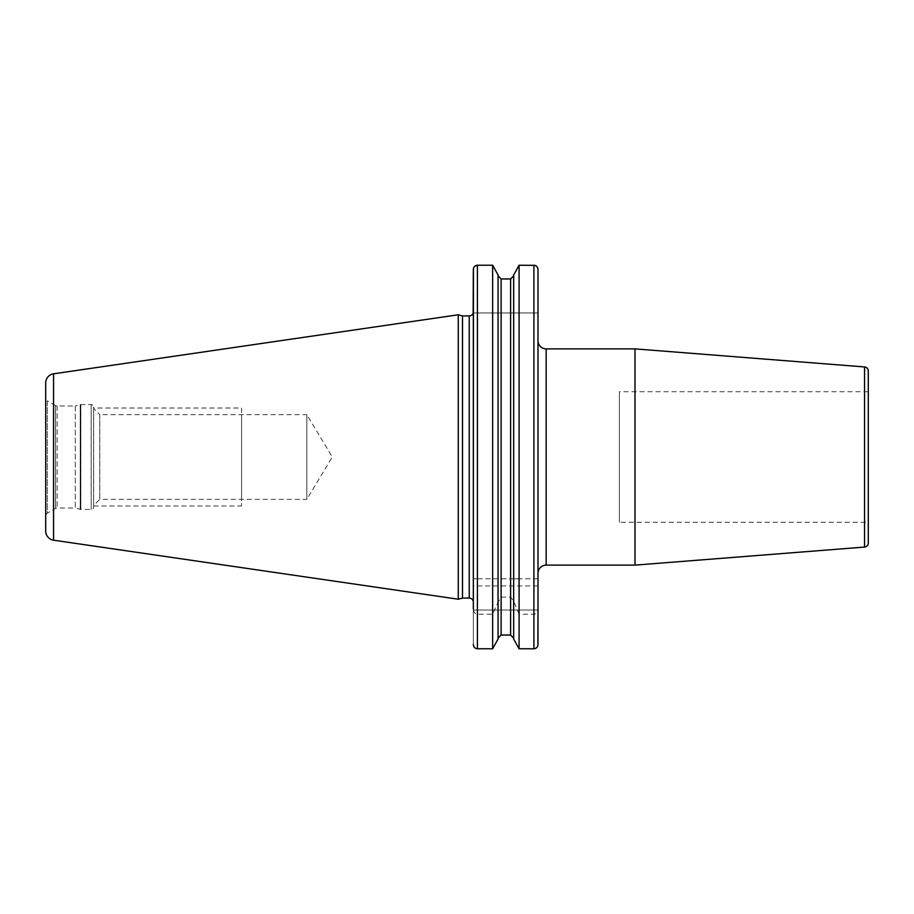 <?xml version="1.0" encoding="UTF-8"?>
<svg xmlns="http://www.w3.org/2000/svg" width="914" height="914" viewBox="0 0 914 914"><rect width="100%" height="100%" fill="white"/><g stroke="black" fill="none" stroke-linecap="round" stroke-linejoin="round"><path stroke-width="0.69" stroke-dasharray="4.57 3.43" d="M45.7 397.99L45.7 516.01L45.7 397.99A3.268 3.268 0 0 0 47.334 400.812L47.334 513.188A3.268 3.268 0 0 0 45.7 516.01M458.268 314.782L458.268 599.218M462.507 315.924L462.507 598.076M473.166 312.965L473.326 602.155M537.992 312.965L473.326 312.965L537.992 312.965L537.992 269.459L537.992 312.965M533.913 614.208L533.913 648.769L519.083 648.769L519.083 614.208L533.913 614.208C536.358 613.945 537.718 612.209 537.992 609.01L537.992 578.802L473.326 578.802L473.326 609.01C473.601 612.209 474.96 613.945 477.405 614.208L492.646 614.208L498.061 602.155L498.061 639.023L498.233 276.816M537.992 610.015L537.992 644.541L537.992 610.015L473.326 610.015L473.326 644.541L473.326 610.015L537.992 610.015M537.992 573.295L537.992 340.705L537.992 573.295M537.992 578.802L519.083 578.802L519.083 265.231L533.913 265.231L533.913 578.802M513.657 276.062L513.668 578.802L519.083 578.802M513.828 274.691L513.668 578.802L492.646 578.802L492.646 265.231L477.405 265.231L477.405 578.802L492.646 578.802M477.405 578.802L473.326 578.802L473.326 312.965M519.083 614.208L513.668 601.149L510.606 597.116L501.123 597.116L498.061 602.155M473.418 268.522L473.795 267.494M476.457 648.654L475.429 648.243M474.709 647.729L474.035 646.929M498.061 274.977L498.061 275.777M500.826 278.953L511.657 278.77M534.861 265.346L535.878 265.745M536.621 266.282L537.261 267.048M498.061 639.023L498.061 601.149M513.668 602.155L513.577 637.481M513.668 275.777L513.668 639.023M513.668 601.149L513.668 638.223M510.892 635.047L500.061 635.23M477.405 614.208L477.405 648.769L492.646 648.769L492.646 614.208M537.889 645.478L537.512 646.529M634.99 348.874L634.99 565.126M868.3 371.004L868.3 542.996M868.3 522.282L868.3 391.718L868.3 522.282L619.395 522.282L619.395 391.718L619.395 522.282M868.3 391.718L619.395 391.718M55.503 405.542L47.334 400.812L47.334 513.188L55.503 508.458A3.268 3.268 0 0 1 57.136 508.024L75.279 508.024L75.279 405.976L57.136 405.976A3.268 3.268 0 0 1 55.503 405.542L55.503 508.458L55.503 405.542M75.279 405.976L75.279 508.024L80.226 509.349A2.445 2.445 0 0 0 80.855 509.429L91.194 509.429A2.445 2.445 0 0 0 93.639 506.984L93.639 407.016A2.445 2.445 0 0 0 91.194 404.571L80.855 404.571A2.445 2.445 0 0 0 80.226 404.651L75.279 405.976M93.639 407.016L93.639 506.984M93.639 408.547L93.639 505.453L93.639 408.547L99.763 414.67L99.763 499.33L93.639 505.453M99.763 414.67L99.763 499.33L306.841 499.33L306.841 414.67L99.763 414.67M306.841 414.67L306.841 499.33L332.285 457L306.841 414.67M93.639 408.021L93.639 505.979L93.639 408.021L241.559 408.021L241.559 505.979L241.559 408.021M93.639 505.979L241.559 505.979M241.559 414.67L241.559 499.33L241.559 414.67M53.56 373.815L53.56 540.185M469.236 315.924L469.236 598.076M537.992 585.943L473.326 585.943M510.606 278.964L510.606 578.802M510.606 597.116L510.606 635.036M501.123 278.964L501.123 578.802M501.123 597.116L501.123 635.036M546.161 565.126L546.161 348.874M864.541 366.937L864.541 547.063M57.136 405.976L57.136 508.024L57.136 405.976M80.226 404.651L80.226 509.349L80.226 404.651M80.855 404.571L80.855 509.429L80.855 404.571M91.194 404.571L91.194 509.429L91.194 404.571"/><path stroke-width="1.37" d="M45.7 382.897L45.7 531.103L45.7 382.897A9.186 9.186 0 0 1 53.56 373.815L53.56 540.185A9.186 9.186 0 0 1 45.7 531.103M474.709 266.282L477.405 265.231C474.914 265.494 473.555 266.899 473.326 269.459L473.166 312.965A4.079 4.079 0 0 1 469.236 315.924L462.507 315.924L458.268 314.782L458.268 599.218L53.56 540.185M458.268 314.782L53.56 373.815M462.507 315.924L462.507 598.076L458.268 599.218M473.326 312.965L473.326 602.155A4.079 4.079 0 0 0 469.236 598.076L462.507 598.076M537.992 609.01L537.889 645.478M537.261 267.048L537.992 269.459L537.992 644.541C537.763 647.101 536.404 648.506 533.913 648.769L519.083 648.769L513.668 639.023L519.083 648.769L519.083 265.231L534.861 265.346M535.284 648.529L533.913 648.769L533.913 265.231C536.404 265.483 537.763 266.899 537.992 269.459L537.992 578.802M473.418 268.522L473.326 609.01M473.795 267.494L474.297 266.705M474.035 646.929L473.326 644.541C473.555 647.101 474.914 648.517 477.405 648.769L476.457 648.654M475.429 648.243L474.709 647.729M498.061 275.777L501.123 278.964L510.606 278.964L513.668 275.777L510.606 278.964L510.606 635.036L513.668 638.223L510.606 635.036L501.112 635.036L498.061 638.223L501.123 635.036L501.123 278.964L498.061 275.777M513.668 274.977L519.083 265.231L513.668 274.977L513.668 639.023M535.878 265.745L536.621 266.282M498.061 274.977L492.646 265.231L498.061 274.977L498.061 639.023L492.646 648.769L498.061 639.023M477.405 265.231L492.646 265.231L492.646 648.769L477.405 648.769L477.405 265.231M537.512 646.529L537.032 647.272M536.621 647.706L535.296 648.529M537.992 573.295A8.157 8.157 0 0 1 546.161 565.126L634.99 565.126L634.99 348.874L546.161 348.874L546.161 565.126M537.992 340.705A8.157 8.157 0 0 0 546.161 348.874M864.541 547.063L864.541 366.937A4.079 4.079 0 0 1 868.3 371.004L868.3 542.996A4.079 4.079 180 0 1 864.541 547.063L634.99 565.126M864.541 366.937L634.99 348.874M469.236 315.924L469.236 598.076"/></g></svg>
